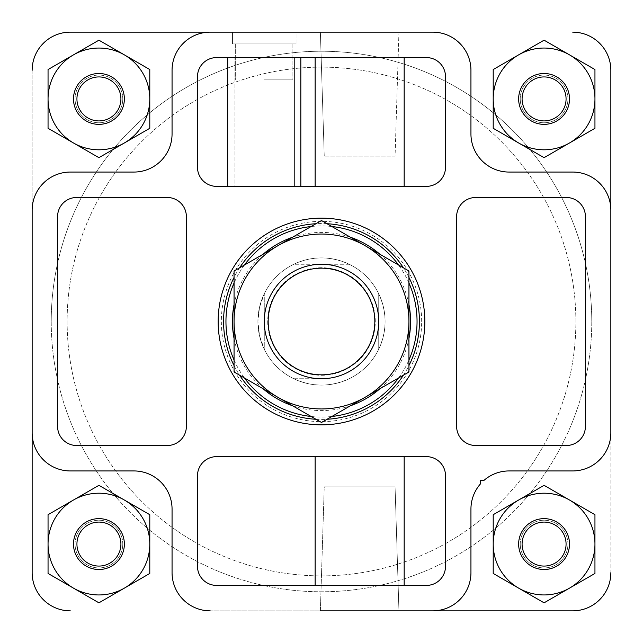 <?xml version="1.0" encoding="UTF-8"?>
<svg xmlns="http://www.w3.org/2000/svg" width="643" height="643" viewBox="0 0 643 643"><rect width="100%" height="100%" fill="white"/><g stroke="black" fill="none" stroke-linecap="round" stroke-linejoin="round"><path stroke-width="0.48" stroke-dasharray="3.21 2.41" d="M426.43 186.366L294.43 186.366L294.43 57.589L426.43 57.589A19.081 19.081 0 0 1 445.511 76.662L445.511 167.284A19.081 19.081 0 0 1 426.43 186.366L294.43 186.366L294.43 57.589L426.43 57.589A19.081 19.081 0 0 1 445.511 76.662L445.511 167.284A19.081 19.081 0 0 1 426.43 186.366L216.57 186.366A19.081 19.081 0 0 1 197.489 167.284L197.489 76.662A19.081 19.081 0 0 1 216.57 57.589L234.1 57.589L234.1 186.366L216.57 186.366A19.081 19.081 0 0 1 197.489 167.284L197.489 76.662A19.081 19.081 0 0 1 216.57 57.589L234.1 57.589L234.1 186.366L216.57 186.366A19.081 19.081 0 0 1 197.489 167.284L197.489 76.662A19.081 19.081 0 0 1 216.57 57.589L426.43 57.589A19.081 19.081 0 0 1 445.511 76.662L445.511 167.284A19.081 19.081 0 0 1 426.43 186.366M218.162 321.5A103.338 103.338 0 0 1 321.5 218.162A103.338 103.338 0 0 1 424.838 321.5A103.338 103.338 0 0 1 321.5 424.838A103.338 103.338 0 0 1 218.162 321.5A103.338 103.338 0 0 1 321.5 218.162A103.338 103.338 0 0 1 424.838 321.5A103.338 103.338 0 0 1 321.5 424.838A103.338 103.338 0 0 1 218.162 321.5M210.213 610.85A38.154 38.154 0 0 1 172.059 572.696A38.154 38.154 0 0 0 210.213 610.85L432.787 610.85A38.154 38.154 0 0 0 470.941 572.696A38.154 38.154 0 0 1 432.787 610.85A38.154 38.154 0 0 0 470.941 572.696L470.941 509.103A38.154 38.154 0 0 1 480.482 483.866A38.154 38.154 0 0 0 470.941 509.103A38.154 38.154 0 0 1 480.482 483.866L480.482 480.482L483.866 480.482A38.154 38.154 0 0 1 509.103 470.941L572.696 470.941L509.103 470.941A38.154 38.154 0 0 0 483.866 480.482A38.154 38.154 0 0 1 509.103 470.941L572.696 470.941A38.154 38.154 0 0 0 610.85 432.787A38.154 38.154 0 0 1 572.696 470.941A38.154 38.154 0 0 0 610.85 432.787L610.85 572.696A38.154 38.154 0 0 1 572.696 610.85L210.213 610.85A38.154 38.154 0 0 1 172.059 572.696L172.059 509.103A38.154 38.154 0 0 0 159.335 480.659A38.154 38.154 0 0 1 172.059 509.103A38.154 38.154 0 0 0 159.335 480.659L159.134 480.482A38.154 38.154 0 0 0 133.897 470.941A38.154 38.154 0 0 1 159.134 480.482A38.154 38.154 0 0 0 133.897 470.941L70.304 470.941A38.154 38.154 0 0 1 32.15 432.787L32.15 210.213A38.154 38.154 0 0 1 70.304 172.059L133.897 172.059A38.154 38.154 0 0 0 172.059 133.897L172.059 70.304A38.154 38.154 0 0 1 210.213 32.15L432.787 32.15A38.154 38.154 0 0 1 470.941 70.304L470.941 133.897A38.154 38.154 0 0 0 509.103 172.059L572.696 172.059A38.154 38.154 0 0 1 610.85 210.213L610.85 432.787M48.048 98.926L48.048 69.548L73.487 54.864A50.877 50.877 0 0 1 149.795 98.926A50.877 50.877 0 0 1 124.364 142.979A50.877 50.877 0 0 0 149.795 98.926L149.795 128.295L98.926 157.672L48.048 128.295L48.048 98.926A50.877 50.877 0 0 1 73.487 54.864L98.926 40.179L124.364 54.864L149.795 69.548L149.795 98.926A50.877 50.877 0 0 0 73.487 54.864A50.877 50.877 0 0 0 48.048 98.926L48.048 69.548L98.926 40.179L149.795 69.548L149.795 128.295L124.364 142.979A50.877 50.877 0 0 1 48.048 98.926A50.877 50.877 0 0 0 73.487 142.979L48.048 128.295L48.048 98.926L48.048 128.295L73.487 142.979A50.877 50.877 0 0 0 124.364 142.979L149.795 128.295L149.795 69.548L124.364 54.864L98.926 40.179L48.048 69.548L48.048 98.926A50.877 50.877 0 0 0 73.487 142.979L98.926 157.672L124.364 142.979A50.877 50.877 0 0 0 124.364 54.864A50.877 50.877 0 0 0 48.048 98.926M48.048 544.074L48.048 514.705L73.487 500.021A50.877 50.877 0 0 1 149.795 544.074A50.877 50.877 0 0 1 124.364 588.136A50.877 50.877 0 0 0 149.795 544.074L149.795 573.452L98.926 602.821L48.048 573.452L48.048 544.074A50.877 50.877 0 0 1 73.487 500.021L98.926 485.328L149.795 514.705L149.795 544.074A50.877 50.877 0 0 0 73.487 500.021A50.877 50.877 0 0 0 48.048 544.074L48.048 514.705L98.926 485.328L149.795 514.705L149.795 573.452L124.364 588.136A50.877 50.877 0 0 1 48.048 544.074A50.877 50.877 0 0 0 73.487 588.136L48.048 573.452L48.048 544.074L48.048 573.452L73.487 588.136A50.877 50.877 0 0 0 124.364 588.136L149.795 573.452L149.795 514.705L98.926 485.328L48.048 514.705L48.048 544.074A50.877 50.877 0 0 0 73.487 588.136L98.926 602.821L124.364 588.136A50.877 50.877 0 0 0 124.364 500.021A50.877 50.877 0 0 0 48.048 544.074M493.205 544.074L493.205 514.705L518.636 500.021A50.877 50.877 0 0 1 594.952 544.074A50.877 50.877 0 0 1 569.513 588.136A50.877 50.877 0 0 0 594.952 544.074L594.952 573.452L544.074 602.821L493.205 573.452L493.205 544.074A50.877 50.877 0 0 1 518.636 500.021L544.074 485.328L594.952 514.705L594.952 544.074A50.877 50.877 0 0 0 518.636 500.021A50.877 50.877 0 0 0 493.205 544.074L493.205 514.705L544.074 485.328L594.952 514.705L594.952 573.452L569.513 588.136A50.877 50.877 0 0 1 493.205 544.074A50.877 50.877 0 0 0 518.636 588.136L493.205 573.452L493.205 544.074L493.205 573.452L518.636 588.136A50.877 50.877 0 0 0 569.513 588.136L594.952 573.452L594.952 514.705L544.074 485.328L493.205 514.705L493.205 544.074A50.877 50.877 0 0 0 518.636 588.136L544.074 602.821L569.513 588.136A50.877 50.877 0 0 0 569.513 500.021A50.877 50.877 0 0 0 493.205 544.074M493.205 98.926L493.205 69.548L518.636 54.864A50.877 50.877 0 0 1 594.952 98.926A50.877 50.877 0 0 1 569.513 142.979A50.877 50.877 0 0 0 594.952 98.926L594.952 128.295L544.074 157.672L493.205 128.295L493.205 98.926A50.877 50.877 0 0 1 518.636 54.864L544.074 40.179L594.952 69.548L594.952 98.926A50.877 50.877 0 0 0 518.636 54.864A50.877 50.877 0 0 0 493.205 98.926L493.205 69.548L544.074 40.179L594.952 69.548L594.952 128.295L569.513 142.979A50.877 50.877 0 0 1 493.205 98.926A50.877 50.877 0 0 0 518.636 142.979L493.205 128.295L493.205 98.926L493.205 128.295L518.636 142.979A50.877 50.877 0 0 0 569.513 142.979L594.952 128.295L594.952 69.548L544.074 40.179L493.205 69.548L493.205 98.926A50.877 50.877 0 0 0 518.636 142.979L544.074 157.672L569.513 142.979A50.877 50.877 0 0 0 569.513 54.864A50.877 50.877 0 0 0 493.205 98.926M32.15 432.787A38.154 38.154 0 0 0 70.304 470.941L133.897 470.941L70.304 470.941A38.154 38.154 0 0 1 32.15 432.787L32.15 572.696A38.154 38.154 0 0 0 70.304 610.85A38.154 38.154 0 0 1 32.15 572.696L32.15 70.304A38.154 38.154 0 0 1 70.304 32.15L432.787 32.15A38.154 38.154 0 0 1 470.941 70.304L470.941 133.897A38.154 38.154 0 0 0 509.103 172.059L572.696 172.059A38.154 38.154 0 0 1 610.85 210.213L610.85 572.696A38.154 38.154 0 0 1 572.696 610.85L432.787 610.85M398.941 610.85L395.067 486.839L398.941 610.85L320.375 610.85L398.941 610.85L320.375 610.85L398.941 610.85L320.375 610.85L324.241 486.839L395.067 486.839L324.241 486.839L395.067 486.839L324.241 486.839L320.375 610.85M32.15 70.304L32.15 210.213A38.154 38.154 0 0 1 70.304 172.059L133.897 172.059A38.154 38.154 0 0 0 172.059 133.897L172.059 70.304A38.154 38.154 0 0 1 210.213 32.15L70.304 32.15A38.154 38.154 0 0 0 32.15 70.304A38.154 38.154 0 0 1 70.304 32.15M264.265 32.15L232.469 32.15L264.265 32.15M359.654 32.15L398.941 32.15L359.654 32.15M572.696 32.15A38.154 38.154 0 0 1 610.85 70.304A38.154 38.154 0 0 0 572.696 32.15A38.154 38.154 0 0 1 610.85 70.304M566.338 197.489A19.081 19.081 0 0 1 585.411 216.57L585.411 426.43A19.081 19.081 0 0 1 566.338 445.511L475.716 445.511A19.081 19.081 0 0 1 456.634 426.43L456.634 216.57A19.081 19.081 0 0 1 475.716 197.489L566.338 197.489A19.081 19.081 0 0 1 585.411 216.57L585.411 426.43A19.081 19.081 0 0 1 566.338 445.511L475.716 445.511A19.081 19.081 0 0 1 456.634 426.43L456.634 216.57A19.081 19.081 0 0 1 475.716 197.489L566.338 197.489A19.081 19.081 0 0 1 585.411 216.57L585.411 426.43A19.081 19.081 0 0 1 566.338 445.511L475.716 445.511A19.081 19.081 0 0 1 456.634 426.43L456.634 216.57A19.081 19.081 0 0 1 475.716 197.489L566.338 197.489M426.43 456.634A19.081 19.081 0 0 1 445.511 475.716L445.511 566.338A19.081 19.081 0 0 1 426.43 585.411L216.57 585.411A19.081 19.081 0 0 1 197.489 566.338L197.489 475.716A19.081 19.081 0 0 1 216.57 456.634L426.43 456.634A19.081 19.081 0 0 1 445.511 475.716L445.511 566.338A19.081 19.081 0 0 1 426.43 585.411L216.57 585.411A19.081 19.081 0 0 1 197.489 566.338L197.489 475.716A19.081 19.081 0 0 1 216.57 456.634L426.43 456.634A19.081 19.081 0 0 1 445.511 475.716L445.511 566.338A19.081 19.081 0 0 1 426.43 585.411L216.57 585.411A19.081 19.081 0 0 1 197.489 566.338L197.489 475.716A19.081 19.081 0 0 1 216.57 456.634L426.43 456.634M167.284 197.489A19.081 19.081 0 0 1 186.366 216.57L186.366 426.43A19.081 19.081 0 0 1 167.284 445.511L76.662 445.511A19.081 19.081 0 0 1 57.589 426.43L57.589 216.57A19.081 19.081 0 0 1 76.662 197.489L167.284 197.489A19.081 19.081 0 0 1 186.366 216.57L186.366 426.43A19.081 19.081 0 0 1 167.284 445.511L76.662 445.511A19.081 19.081 0 0 1 57.589 426.43L57.589 216.57A19.081 19.081 0 0 1 76.662 197.489L167.284 197.489A19.081 19.081 0 0 1 186.366 216.57L186.366 426.43A19.081 19.081 0 0 1 167.284 445.511L76.662 445.511A19.081 19.081 0 0 1 57.589 426.43L57.589 216.57A19.081 19.081 0 0 1 76.662 197.489L167.284 197.489M520.227 544.074A23.847 23.847 0 0 1 544.074 520.227A23.847 23.847 0 0 1 567.922 544.074A23.847 23.847 0 0 1 544.074 567.922A23.847 23.847 0 0 1 520.227 544.074M520.227 98.926A23.847 23.847 0 0 1 544.074 75.078A23.847 23.847 0 0 1 567.922 98.926A23.847 23.847 0 0 1 544.074 122.773A23.847 23.847 0 0 1 520.227 98.926M75.078 544.074A23.847 23.847 0 0 1 98.926 520.227A23.847 23.847 0 0 1 122.773 544.074A23.847 23.847 0 0 1 98.926 567.922A23.847 23.847 0 0 1 75.078 544.074M75.078 98.926A23.847 23.847 0 0 1 98.926 75.078A23.847 23.847 0 0 1 122.773 98.926A23.847 23.847 0 0 1 98.926 122.773A23.847 23.847 0 0 1 75.078 98.926M51.231 321.5A270.269 270.269 0 0 1 321.5 51.231A270.269 270.269 0 0 1 591.769 321.5A270.269 270.269 0 0 1 321.5 591.769A270.269 270.269 0 0 1 51.231 321.5M591.769 321.5A270.269 270.269 0 0 0 186.366 87.44A270.269 270.269 0 0 0 186.366 555.56A270.269 270.269 0 0 0 591.769 321.5M610.85 572.696A38.154 38.154 0 0 1 572.696 610.85M70.304 610.85A38.154 38.154 0 0 1 32.15 572.696M232.469 32.15L232.469 43.917L232.469 32.15L296.061 32.15L296.061 43.917L232.469 43.917L296.061 43.917L232.469 43.917L296.061 43.917L296.061 32.15M320.375 32.15L324.241 156.161L320.375 32.15L398.941 32.15L395.067 156.161L324.241 156.161L395.067 156.161L324.241 156.161L395.067 156.161L398.941 32.15M567.922 544.074A23.847 23.847 0 0 0 532.155 523.426A23.847 23.847 0 0 0 532.155 564.731A23.847 23.847 0 0 0 567.922 544.074M567.922 98.926A23.847 23.847 0 0 0 532.155 78.269A23.847 23.847 0 0 0 532.155 119.574A23.847 23.847 0 0 0 567.922 98.926M122.773 544.074A23.847 23.847 0 0 0 86.998 523.426A23.847 23.847 0 0 0 86.998 564.731A23.847 23.847 0 0 0 122.773 544.074M122.773 98.926A23.847 23.847 0 0 0 86.998 78.269A23.847 23.847 0 0 0 86.998 119.574A23.847 23.847 0 0 0 122.773 98.926M480.482 483.866L480.482 480.482L483.866 480.482L480.482 480.482L480.482 483.866M172.059 572.696L172.059 509.103L172.059 572.696M32.15 210.213A38.154 38.154 0 0 1 70.304 172.059L133.897 172.059A38.154 38.154 0 0 0 172.059 133.897L172.059 70.304A38.154 38.154 0 0 1 210.213 32.15M432.787 32.15A38.154 38.154 0 0 1 470.941 70.304L470.941 133.897A38.154 38.154 0 0 0 509.103 172.059L572.696 172.059A38.154 38.154 0 0 1 610.85 210.213M518.636 142.979A50.877 50.877 0 0 0 569.513 142.979L544.074 157.672L518.636 142.979M569.513 98.926A25.439 25.439 0 0 0 531.359 76.895A25.439 25.439 0 0 0 531.359 120.956A25.439 25.439 0 0 0 569.513 98.926M518.636 588.136A50.877 50.877 0 0 0 569.513 588.136L544.074 602.821L518.636 588.136M569.513 544.074A25.439 25.439 0 0 0 531.359 522.044A25.439 25.439 0 0 0 531.359 566.105A25.439 25.439 0 0 0 569.513 544.074M73.487 588.136A50.877 50.877 0 0 0 124.364 588.136L98.926 602.821L73.487 588.136M124.364 544.074A25.439 25.439 0 0 0 86.202 522.044A25.439 25.439 0 0 0 86.202 566.105A25.439 25.439 0 0 0 124.364 544.074M73.487 142.979A50.877 50.877 0 0 0 124.364 142.979L98.926 157.672L73.487 142.979M124.364 98.926A25.439 25.439 0 0 0 86.202 76.895A25.439 25.439 0 0 0 86.202 120.956A25.439 25.439 0 0 0 124.364 98.926M120.916 98.926A21.999 21.999 0 0 0 87.922 79.877A21.999 21.999 0 0 0 87.922 117.974A21.999 21.999 0 0 0 120.916 98.926A21.999 21.999 0 0 0 87.922 79.877A21.999 21.999 0 0 0 87.922 117.974A21.999 21.999 0 0 0 120.916 98.926A21.999 21.999 0 0 0 87.922 79.877A21.999 21.999 0 0 0 87.922 117.974A21.999 21.999 0 0 0 120.916 98.926M120.916 544.074A21.999 21.999 0 0 0 87.922 525.026A21.999 21.999 0 0 0 87.922 563.123A21.999 21.999 0 0 0 120.916 544.074A21.999 21.999 0 0 0 87.922 525.026A21.999 21.999 0 0 0 87.922 563.123A21.999 21.999 0 0 0 120.916 544.074A21.999 21.999 0 0 0 87.922 525.026A21.999 21.999 0 0 0 87.922 563.123A21.999 21.999 0 0 0 120.916 544.074M566.073 544.074A21.999 21.999 0 0 0 533.079 525.026A21.999 21.999 0 0 0 533.079 563.123A21.999 21.999 0 0 0 566.073 544.074A21.999 21.999 0 0 0 533.079 525.026A21.999 21.999 0 0 0 533.079 563.123A21.999 21.999 0 0 0 566.073 544.074A21.999 21.999 0 0 0 533.079 525.026A21.999 21.999 0 0 0 533.079 563.123A21.999 21.999 0 0 0 566.073 544.074M566.073 98.926A21.999 21.999 0 0 0 533.079 79.877A21.999 21.999 0 0 0 533.079 117.974A21.999 21.999 0 0 0 566.073 98.926A21.999 21.999 0 0 0 533.079 79.877A21.999 21.999 0 0 0 533.079 117.974A21.999 21.999 0 0 0 566.073 98.926A21.999 21.999 0 0 0 533.079 79.877A21.999 21.999 0 0 0 533.079 117.974A21.999 21.999 0 0 0 566.073 98.926M234.1 186.366L300.836 186.366L234.1 186.366M359.654 186.366L404.174 186.366L359.654 186.366M227.702 57.589L300.836 57.589L227.702 57.589L234.1 57.589L227.702 57.589L227.702 186.366M359.654 57.589L404.174 57.589L359.654 57.589M359.654 585.411L404.174 585.411L359.654 585.411M404.174 456.634L315.142 456.634L404.174 456.634L315.142 456.634L404.174 456.634L404.174 585.411M421.663 321.5A100.163 100.163 0 0 0 271.418 234.759A100.163 100.163 0 0 0 271.418 408.241A100.163 100.163 0 0 0 421.663 321.5M424.838 321.5A103.338 103.338 0 0 0 269.827 232.002A103.338 103.338 0 0 0 269.827 410.998A103.338 103.338 0 0 0 424.838 321.5M408.94 277.398A97.937 97.937 0 0 0 403.418 267.826M327.022 223.724A97.937 97.937 0 0 0 315.978 223.724M239.582 267.826A97.937 97.937 0 0 0 234.06 277.398M234.06 365.602A97.937 97.937 0 0 0 239.582 375.174M315.978 419.276A97.937 97.937 0 0 0 327.022 419.276M403.418 375.174A97.937 97.937 0 0 0 408.94 365.602M408.94 282.984A95.55 95.55 0 0 0 398.572 265.029M331.868 226.513A95.55 95.55 0 0 0 311.132 226.513M244.428 265.029A95.55 95.55 0 0 0 234.06 282.984M234.06 360.016A95.55 95.55 0 0 0 244.428 377.971M311.132 416.487A95.55 95.55 0 0 0 331.868 416.487M398.572 377.971A95.55 95.55 0 0 0 408.94 360.016M408.94 304.509A89.08 89.08 0 0 0 379.941 254.274M350.507 237.275A89.08 89.08 0 0 0 292.493 237.275M263.059 254.274A89.08 89.08 0 0 0 234.06 304.509M234.06 338.491A89.08 89.08 0 0 0 263.059 388.726M292.493 405.725A89.08 89.08 0 0 0 350.507 405.725M379.941 388.726A89.08 89.08 0 0 0 408.94 338.491M385.093 321.5A63.593 63.593 0 0 0 289.704 266.427A63.593 63.593 0 0 0 289.704 376.573A63.593 63.593 0 0 0 385.093 321.5A63.593 63.593 0 0 0 289.704 266.427A63.593 63.593 0 0 0 289.704 376.573A63.593 63.593 0 0 0 385.093 321.5M264.265 79.845L292.886 79.845L264.265 79.845M264.265 43.917L292.886 43.917L264.265 43.917M575.871 321.5A254.371 254.371 0 0 0 194.315 101.208A254.371 254.371 0 0 0 194.315 541.792A254.371 254.371 0 0 0 575.871 321.5A254.371 254.371 0 0 0 194.315 101.208A254.371 254.371 0 0 0 194.315 541.792A254.371 254.371 0 0 0 575.871 321.5M293.779 378.735C312.257 387.158 330.743 387.158 349.221 378.735A63.593 63.593 0 0 0 378.735 349.221C387.158 330.743 387.158 312.257 378.735 293.779A63.593 63.593 0 0 0 349.221 264.265C330.743 255.842 312.257 255.842 293.779 264.265A63.593 63.593 0 0 0 264.265 293.779L259.515 307.282L257.907 321.5L259.515 335.718L264.265 349.221A63.593 63.593 0 0 0 293.779 378.735L321.5 378.735A57.235 57.235 0 0 0 378.735 321.5A57.235 57.235 0 0 0 321.5 264.265A57.235 57.235 0 0 0 264.265 321.5A57.235 57.235 0 0 0 321.5 378.735L293.779 378.735A63.593 63.593 0 0 1 264.265 349.221L264.265 293.779L264.265 349.221M257.907 321.5A63.593 63.593 0 0 0 353.296 376.573A63.593 63.593 0 0 0 353.296 266.427A63.593 63.593 0 0 0 257.907 321.5M349.221 378.735A63.593 63.593 0 0 0 378.735 349.221L378.735 293.779A63.593 63.593 0 0 0 349.221 264.265L293.779 264.265A63.593 63.593 0 0 0 264.265 293.779M67.129 321.5A254.371 254.371 0 0 0 448.685 541.792A254.371 254.371 0 0 0 448.685 101.208A254.371 254.371 0 0 0 67.129 321.5A254.371 254.371 0 0 0 448.685 541.792A254.371 254.371 0 0 0 448.685 101.208A254.371 254.371 0 0 0 67.129 321.5M378.735 349.221L378.735 293.779M349.221 264.265L293.779 264.265M365.224 245.771L408.94 271.016L408.94 321.5A87.44 87.44 0 0 0 277.776 245.771A87.44 87.44 0 0 0 277.776 397.229A87.44 87.44 0 0 0 408.94 321.5L408.94 371.984L321.5 422.467L234.06 371.984L234.06 271.016L321.5 220.533L365.224 245.771M264.265 321.5A57.235 57.235 0 0 0 350.113 371.067A57.235 57.235 0 0 0 350.113 271.933A57.235 57.235 0 0 0 264.265 321.5A57.235 57.235 0 0 0 350.113 371.067A57.235 57.235 0 0 0 350.113 271.933A57.235 57.235 0 0 0 264.265 321.5M267.705 321.5A53.795 53.795 0 0 0 348.393 368.085A53.795 53.795 0 0 0 348.393 274.915A53.795 53.795 0 0 0 267.705 321.5A53.795 53.795 0 0 0 348.393 368.085A53.795 53.795 0 0 0 348.393 274.915A53.795 53.795 0 0 0 267.705 321.5M315.142 57.589L315.142 186.366M404.174 57.589L404.174 186.366M300.836 57.589L300.836 186.366M235.651 43.917L235.651 79.845L235.651 43.917M292.886 43.917L292.886 79.845L292.886 43.917M315.142 456.634L315.142 585.411"/><path stroke-width="0.96" d="M426.43 456.634A19.081 19.081 0 0 1 445.511 475.716L445.511 566.338A19.081 19.081 0 0 1 426.43 585.411L216.57 585.411A19.081 19.081 0 0 1 197.489 566.338L197.489 475.716A19.081 19.081 0 0 1 216.57 456.634L426.43 456.634M426.43 57.589A19.081 19.081 0 0 1 445.511 76.662L445.511 167.284A19.081 19.081 0 0 1 426.43 186.366L216.57 186.366A19.081 19.081 0 0 1 197.489 167.284L197.489 76.662A19.081 19.081 0 0 1 216.57 57.589L426.43 57.589M320.375 610.85L432.787 610.85A38.154 38.154 0 0 0 470.941 572.696L470.941 509.103A38.154 38.154 0 0 1 480.482 483.866L480.482 480.482L483.866 480.482A38.154 38.154 0 0 1 509.103 470.941L572.696 470.941A38.154 38.154 0 0 0 610.85 432.787L610.85 70.304L610.85 432.787M210.213 610.85A38.154 38.154 0 0 1 172.059 572.696L172.059 509.103A38.154 38.154 0 0 0 159.335 480.659L159.134 480.482A38.154 38.154 0 0 0 133.897 470.941L70.304 470.941A38.154 38.154 0 0 1 32.15 432.787L32.15 210.213A38.154 38.154 0 0 1 70.304 172.059L133.897 172.059A38.154 38.154 0 0 0 172.059 133.897L172.059 70.304A38.154 38.154 0 0 1 210.213 32.15L432.787 32.15A38.154 38.154 0 0 1 470.941 70.304L470.941 133.897A38.154 38.154 0 0 0 509.103 172.059L572.696 172.059A38.154 38.154 0 0 1 610.85 210.213M167.284 197.489A19.081 19.081 0 0 1 186.366 216.57L186.366 426.43A19.081 19.081 0 0 1 167.284 445.511L76.662 445.511A19.081 19.081 0 0 1 57.589 426.43L57.589 216.57A19.081 19.081 0 0 1 76.662 197.489L167.284 197.489M566.338 197.489A19.081 19.081 0 0 1 585.411 216.57L585.411 426.43A19.081 19.081 0 0 1 566.338 445.511L475.716 445.511A19.081 19.081 0 0 1 456.634 426.43L456.634 216.57A19.081 19.081 0 0 1 475.716 197.489L566.338 197.489M610.85 572.696A38.154 38.154 0 0 1 572.696 610.85L398.941 610.85M70.304 610.85A38.154 38.154 0 0 1 32.15 572.696L32.15 210.213M32.15 70.304A38.154 38.154 0 0 1 70.304 32.15L232.469 32.15M296.061 32.15L320.375 32.15M398.941 32.15L432.787 32.15M432.787 610.85L572.696 610.85M32.15 432.787L32.15 572.696M210.213 32.15L70.304 32.15M572.696 32.15A38.154 38.154 0 0 1 610.85 70.304M594.952 98.926L594.952 69.548L544.074 40.179L493.205 69.548L493.205 128.295L544.074 157.672L594.952 128.295L594.952 98.926A50.877 50.877 0 0 0 518.636 54.864A50.877 50.877 0 0 0 518.636 142.979A50.877 50.877 0 0 0 594.952 98.926M569.513 98.926A25.439 25.439 0 0 0 531.359 76.895A25.439 25.439 0 0 0 531.359 120.956A25.439 25.439 0 0 0 569.513 98.926M569.513 588.136L594.952 573.452L594.952 514.705L544.074 485.328L493.205 514.705L493.205 573.452L544.074 602.821L569.513 588.136A50.877 50.877 0 0 0 569.513 500.021A50.877 50.877 0 0 0 493.205 544.074A50.877 50.877 0 0 0 569.513 588.136M124.364 588.136L149.795 573.452L149.795 514.705L98.926 485.328L48.048 514.705L48.048 573.452L98.926 602.821L124.364 588.136A50.877 50.877 0 0 0 124.364 500.021A50.877 50.877 0 0 0 48.048 544.074A50.877 50.877 0 0 0 124.364 588.136M149.795 98.926L149.795 69.548L98.926 40.179L48.048 69.548L48.048 128.295L98.926 157.672L149.795 128.295L149.795 98.926A50.877 50.877 0 0 0 73.487 54.864A50.877 50.877 0 0 0 73.487 142.979A50.877 50.877 0 0 0 149.795 98.926M569.513 544.074A25.439 25.439 0 0 0 531.359 522.044A25.439 25.439 0 0 0 531.359 566.105A25.439 25.439 0 0 0 569.513 544.074M124.364 544.074A25.439 25.439 0 0 0 86.202 522.044A25.439 25.439 0 0 0 86.202 566.105A25.439 25.439 0 0 0 124.364 544.074M124.364 98.926A25.439 25.439 0 0 0 86.202 76.895A25.439 25.439 0 0 0 86.202 120.956A25.439 25.439 0 0 0 124.364 98.926M120.916 98.926A21.999 21.999 0 0 0 87.922 79.877A21.999 21.999 0 0 0 87.922 117.974A21.999 21.999 0 0 0 120.916 98.926M120.916 544.074A21.999 21.999 0 0 0 87.922 525.026A21.999 21.999 0 0 0 87.922 563.123A21.999 21.999 0 0 0 120.916 544.074M566.073 544.074A21.999 21.999 0 0 0 533.079 525.026A21.999 21.999 0 0 0 533.079 563.123A21.999 21.999 0 0 0 566.073 544.074M566.073 98.926A21.999 21.999 0 0 0 533.079 79.877A21.999 21.999 0 0 0 533.079 117.974A21.999 21.999 0 0 0 566.073 98.926M424.838 321.5A103.338 103.338 0 0 0 269.827 232.002A103.338 103.338 0 0 0 269.827 410.998A103.338 103.338 0 0 0 424.838 321.5M408.94 365.602A97.937 97.937 0 0 0 408.94 277.398M403.418 267.826A97.937 97.937 0 0 0 327.022 223.724M315.978 223.724A97.937 97.937 0 0 0 239.582 267.826M234.06 277.398A97.937 97.937 0 0 0 234.06 365.602M239.582 375.174A97.937 97.937 0 0 0 315.978 419.276M327.022 419.276A97.937 97.937 0 0 0 403.418 375.174M408.94 360.016A95.55 95.55 0 0 0 408.94 282.984M398.572 265.029A95.55 95.55 0 0 0 331.868 226.513M311.132 226.513A95.55 95.55 0 0 0 244.428 265.029M234.06 282.984A95.55 95.55 0 0 0 234.06 360.016M244.428 377.971A95.55 95.55 0 0 0 311.132 416.487M331.868 416.487A95.55 95.55 0 0 0 398.572 377.971M408.94 338.491A89.08 89.08 0 0 0 408.94 304.509M379.941 254.274A89.08 89.08 0 0 0 350.507 237.275M292.493 237.275A89.08 89.08 0 0 0 263.059 254.274M234.06 304.509A89.08 89.08 0 0 0 234.06 338.491M263.059 388.726A89.08 89.08 0 0 0 292.493 405.725M350.507 405.725A89.08 89.08 0 0 0 379.941 388.726M315.142 456.634L315.142 585.411M264.265 321.5A57.235 57.235 0 0 0 350.113 371.067A57.235 57.235 0 0 0 350.113 271.933A57.235 57.235 0 0 0 264.265 321.5M268.171 321.5A53.329 53.329 0 0 0 348.168 367.683A53.329 53.329 0 0 0 348.168 275.317A53.329 53.329 0 0 0 268.171 321.5M234.06 321.5L234.06 371.984L277.776 397.229A87.44 87.44 0 0 0 408.94 321.5A87.44 87.44 0 0 0 365.224 245.771L321.5 220.533L277.776 245.771L234.06 271.016L234.06 321.5A87.44 87.44 0 0 0 277.776 397.229L321.5 422.467L408.94 371.984L408.94 271.016L365.224 245.771A87.44 87.44 0 0 0 234.06 321.5M315.142 57.589L315.142 186.366M404.174 57.589L404.174 186.366M227.702 57.589L227.702 186.366M300.836 57.589L300.836 186.366M404.174 456.634L404.174 585.411"/></g></svg>
